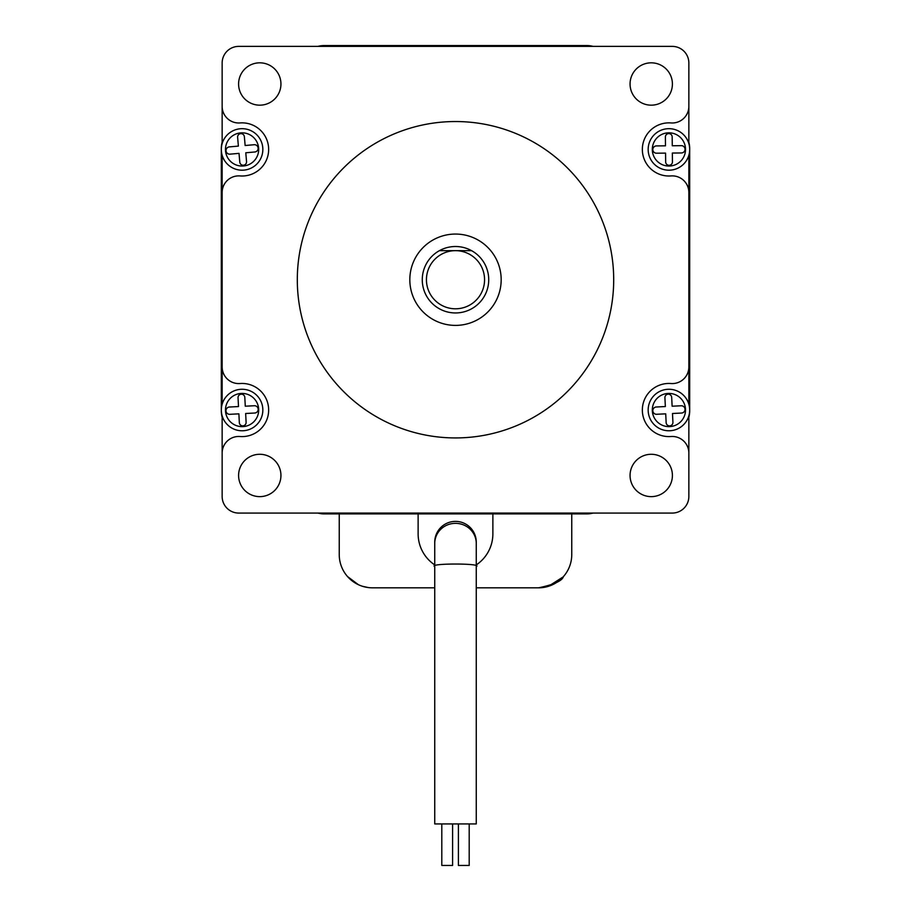 <?xml version="1.0" encoding="UTF-8"?>
<svg xmlns="http://www.w3.org/2000/svg" width="911" height="911" viewBox="0 0 911 911"><rect width="100%" height="100%" fill="white"/><g stroke="black" fill="none" stroke-linecap="round" stroke-linejoin="round"><path stroke-width="1.37" d="M222.147 142.139A24.916 24.916 0 0 0 221.316 148.527L221.316 410.941A24.916 24.916 0 0 0 222.147 417.318M317.916 513.075A24.916 24.916 0 0 0 324.293 513.906L586.707 513.906A24.916 24.916 0 0 0 593.084 513.075M688.853 417.318A24.916 24.916 0 0 0 689.684 410.941L689.684 148.527A24.916 24.916 0 0 0 688.853 142.139M593.084 46.381A24.916 24.916 0 0 0 586.707 45.55L324.293 45.55A24.916 24.916 0 0 0 317.916 46.381M455.5 325.398A45.675 45.675 0 0 0 501.175 279.734A45.675 45.675 0 0 0 455.5 234.059A45.675 45.675 0 0 0 409.825 279.734A45.675 45.675 0 0 0 455.5 325.398M222.147 415.837L222.147 496.472A16.603 16.603 0 0 0 238.762 513.075L672.238 513.075A16.603 16.603 0 0 0 688.853 496.472L688.853 453.074A16.603 16.603 0 0 0 670.963 436.517A26.578 26.578 0 0 1 642.346 410.018A26.578 26.578 0 0 1 670.963 383.531A16.603 16.603 0 0 0 688.853 366.974L688.853 192.494A16.603 16.603 0 0 0 670.963 175.925A26.578 26.578 0 0 1 642.346 149.438A26.578 26.578 0 0 1 670.963 122.939A16.603 16.603 0 0 0 688.853 106.382L688.853 62.984A16.603 16.603 0 0 0 672.238 46.381L238.762 46.381A16.603 16.603 0 0 0 222.147 62.984L222.147 143.619M222.147 106.382A16.603 16.603 0 0 0 240.037 122.939A26.578 26.578 0 0 1 268.654 149.438A26.578 26.578 0 0 1 240.037 175.925A16.603 16.603 0 0 0 222.147 192.494L222.147 404.211M222.147 366.974A16.603 16.603 0 0 0 240.037 383.531A26.578 26.578 0 0 1 268.654 410.018A26.578 26.578 0 0 1 240.037 436.517A16.603 16.603 0 0 0 222.147 453.074M455.5 121.539A158.195 158.195 0 0 0 297.305 279.734A158.195 158.195 0 0 0 455.5 437.929A158.195 158.195 0 0 0 613.695 279.734A158.195 158.195 0 0 0 455.5 121.539M651.228 105.175A21.181 21.181 0 0 0 672.409 83.994A21.181 21.181 0 0 0 651.228 62.825A21.181 21.181 0 0 0 630.059 83.994A21.181 21.181 0 0 0 651.228 105.175M259.772 105.175A21.181 21.181 0 0 0 280.941 83.994A21.181 21.181 0 0 0 259.772 62.825A21.181 21.181 0 0 0 238.591 83.994A21.181 21.181 0 0 0 259.772 105.175M259.772 496.632A21.181 21.181 0 0 0 280.941 475.462A21.181 21.181 0 0 0 259.772 454.282A21.181 21.181 0 0 0 238.591 475.462A21.181 21.181 0 0 0 259.772 496.632M651.228 496.632A21.181 21.181 0 0 0 672.409 475.462A21.181 21.181 0 0 0 651.228 454.282A21.181 21.181 0 0 0 630.059 475.462A21.181 21.181 0 0 0 651.228 496.632M688.853 192.494L688.853 155.246M688.853 143.619L688.853 106.382M688.853 453.074L688.853 415.837M688.853 404.211L688.853 366.974M222.147 155.246L222.147 192.494M455.5 308.795A29.061 29.061 0 0 0 484.561 279.734A29.061 29.061 0 0 0 455.5 250.662L471.579 250.662A33.217 33.217 0 0 1 455.5 312.951A33.217 33.217 0 0 1 439.421 250.662L455.5 250.662A29.061 29.061 0 0 0 426.439 279.734A29.061 29.061 0 0 0 455.5 308.795M471.579 250.662A33.217 33.217 0 0 0 439.421 250.662M669.938 430.755A20.759 20.759 0 0 1 648.188 411.043A20.759 20.759 0 0 1 667.9 389.293A20.759 20.759 0 0 1 689.65 409.005A20.759 20.759 0 0 1 669.938 430.755A20.759 20.759 0 0 0 689.65 409.005A20.759 20.759 0 0 0 667.9 389.293M668.139 394.19A3.393 3.393 0 0 0 664.916 397.754L665.349 406.545L656.296 407.001A3.644 3.644 0 0 0 652.834 410.815A3.644 3.644 0 0 0 656.66 414.277L665.713 413.833L666.146 422.636A3.393 3.393 0 0 0 669.699 425.858A3.393 3.393 0 0 0 672.922 422.294L672.489 413.503L681.542 413.047A3.644 3.644 0 0 0 685.004 409.233A3.644 3.644 0 0 0 681.177 405.771L672.124 406.215L671.692 397.412A3.393 3.393 0 0 0 668.139 394.19M476.248 542.808A20.759 20.759 0 0 0 455.5 521.388A20.759 20.759 0 0 0 434.752 542.808A20.759 20.759 0 0 1 434.741 542.147A20.759 20.759 0 0 0 434.752 542.808M469.199 823.931L469.199 865.45L458.404 865.45L458.404 823.931M452.596 823.931L452.596 865.45L441.801 865.45L441.801 823.931M434.741 566.596L434.741 823.931L476.259 823.931L476.259 543.457A20.759 20.099 180 0 0 455.5 523.347A20.759 20.099 180 0 0 434.741 543.457L434.741 566.596C427.361 563.18 483.639 563.18 476.259 566.596M476.259 587.823L538.538 587.823C553.831 584.646 562.144 580.899 563.453 576.572C562.167 580.888 553.865 584.634 538.538 587.823L543.195 587.493M548.376 586.331L563.157 576.914M538.538 587.823A33.217 33.217 0 0 0 571.755 554.605L571.755 513.906M418.126 513.906L418.126 533.835A37.374 37.374 0 0 0 434.741 564.911M476.259 564.911A37.374 37.374 0 0 0 492.874 533.835L492.874 513.906M434.741 587.823L372.462 587.823A33.217 33.217 0 0 1 339.245 554.605L339.245 513.906M347.546 576.572L358.387 584.691M362.589 586.32L368.238 587.549M476.259 543.457L476.259 542.147A20.759 20.759 0 0 0 455.5 521.388A20.759 20.759 0 0 0 434.741 542.147L434.741 543.457M669.13 170.198A20.759 20.759 0 0 1 648.165 149.655A20.759 20.759 0 0 1 668.708 128.679A20.759 20.759 0 0 1 689.684 149.222A20.759 20.759 0 0 1 669.13 170.198A20.759 20.759 0 0 0 689.684 149.222A20.759 20.759 0 0 0 668.708 128.679M668.754 133.587A3.393 3.393 0 0 0 665.394 137.014L665.485 145.828L656.421 145.919A3.644 3.644 0 0 0 652.823 149.598A3.644 3.644 0 0 0 656.501 153.207L665.565 153.116L665.656 161.93A3.393 3.393 0 0 0 669.084 165.29A3.393 3.393 0 0 0 672.443 161.862L672.352 153.048L681.417 152.957A3.644 3.644 0 0 0 685.026 149.267A3.644 3.644 0 0 0 681.337 145.658L672.272 145.76L672.181 136.946A3.393 3.393 0 0 0 668.754 133.587M243.886 170.118A20.759 20.759 0 0 1 221.396 151.237A20.759 20.759 0 0 1 240.276 128.758A20.759 20.759 0 0 1 262.767 147.639A20.759 20.759 0 0 1 243.886 170.118A20.759 20.759 0 0 0 262.767 147.639A20.759 20.759 0 0 0 240.276 128.758M240.709 133.644A3.393 3.393 0 0 0 237.623 137.322L238.386 146.102L229.356 146.887A3.644 3.644 0 0 0 226.042 150.839A3.644 3.644 0 0 0 229.993 154.153L239.024 153.367L239.787 162.135A3.393 3.393 0 0 0 243.453 165.221A3.393 3.393 0 0 0 246.539 161.554L245.776 152.775L254.807 151.989A3.644 3.644 0 0 0 258.12 148.037A3.644 3.644 0 0 0 254.169 144.724L245.139 145.509L244.376 136.73A3.393 3.393 0 0 0 240.709 133.644M243.157 430.755A20.759 20.759 0 0 1 221.35 411.1A20.759 20.759 0 0 1 241.005 389.293A20.759 20.759 0 0 1 262.812 408.948A20.759 20.759 0 0 1 243.157 430.755A20.759 20.759 0 0 0 262.812 408.948A20.759 20.759 0 0 0 241.005 389.293M241.267 394.201A3.393 3.393 0 0 0 238.044 397.754L238.5 406.557L229.458 407.023A3.644 3.644 0 0 0 225.996 410.861A3.644 3.644 0 0 0 229.834 414.311L238.887 413.845L239.331 422.636A3.393 3.393 0 0 0 242.895 425.847A3.393 3.393 0 0 0 246.107 422.283L245.651 413.492L254.704 413.025A3.644 3.644 0 0 0 258.166 409.187A3.644 3.644 0 0 0 254.328 405.737L245.275 406.204L244.82 397.412A3.393 3.393 0 0 0 241.267 394.201M668.105 393.438A16.603 16.603 0 0 0 652.333 410.838A16.603 16.603 0 0 0 669.733 426.61A16.603 16.603 0 0 0 685.505 409.21A16.603 16.603 0 0 0 668.105 393.438M668.742 132.824A16.603 16.603 0 0 0 652.31 149.609A16.603 16.603 0 0 0 669.095 166.041A16.603 16.603 0 0 0 685.527 149.267A16.603 16.603 0 0 0 668.742 132.824M240.641 132.892A16.603 16.603 0 0 0 225.529 150.873A16.603 16.603 0 0 0 243.522 165.984A16.603 16.603 0 0 0 258.622 147.992A16.603 16.603 0 0 0 240.641 132.892M241.221 393.438A16.603 16.603 0 0 0 225.495 410.884A16.603 16.603 0 0 0 242.941 426.61A16.603 16.603 0 0 0 258.667 409.164A16.603 16.603 0 0 0 241.221 393.438"/></g></svg>
